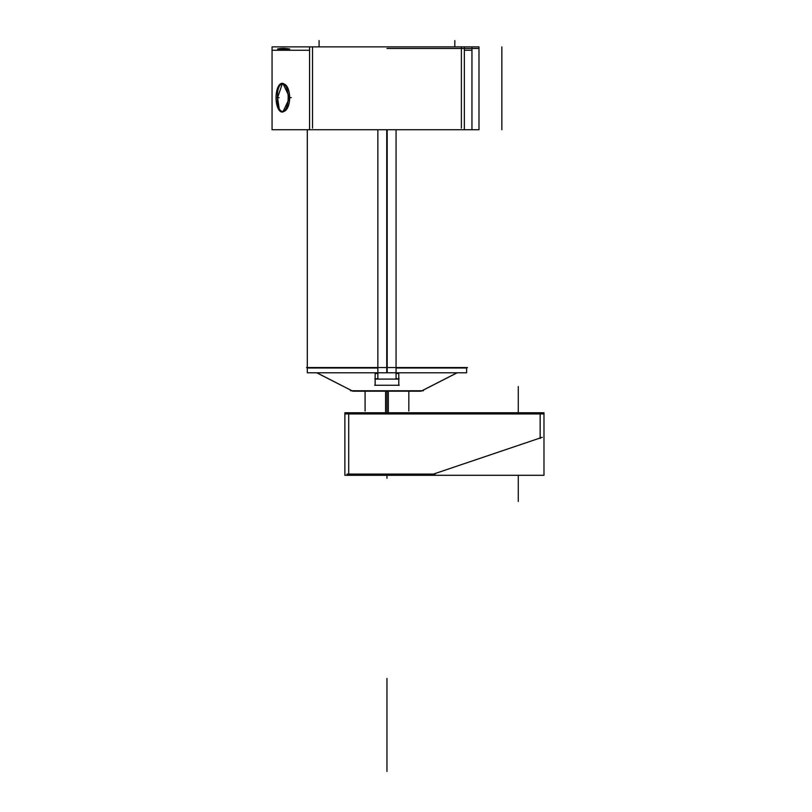 <?xml version="1.0" encoding="UTF-8"?>
<svg xmlns="http://www.w3.org/2000/svg" width="812" height="812" viewBox="0 0 812 812"><rect width="100%" height="100%" fill="white"/><g stroke="black" fill="none" stroke-linecap="round" stroke-linejoin="round"><path stroke-width="1.22" d="M348.703 412.75L348.703 475.294M344.877 413.947L543.979 413.947M542.284 437.282L431.304 474.807M347.008 474.086L435.13 474.086M344.877 412.75L543.979 412.75L543.979 475.294L344.877 475.294L344.877 412.75M540.153 413.47L540.153 438.49M350.54 390.755L423.377 390.755M272.061 46.883L478.989 46.883L478.989 129.727L272.061 129.727L478.989 129.727L478.989 46.883L478.989 129.727L272.061 129.727L272.061 46.883L478.989 46.883L272.061 46.883L272.061 129.727L272.061 46.883M471.955 50.263L464.352 50.263M461.378 50.263L461.378 46.954M312.539 46.954L312.539 50.263M309.565 50.263L272.061 50.263L272.061 46.954M277.582 48.994C280.739 49.765 284.779 49.765 289.711 48.994C284.779 48.223 280.739 48.223 277.582 48.994M387.182 129.727L387.182 372.789L466.616 372.789L466.616 367.988L467.448 367.562L396.063 367.988L466.616 367.988M386.735 129.727L386.735 372.789L307.301 372.789L307.301 367.988L377.854 367.988L307.301 367.988M457.065 372.789L421.012 391.211L352.834 391.211L316.842 372.789M467.347 367.542L306.56 367.542M377.763 367.562L373.307 367.927M400.61 367.927L396.154 367.562M471.955 129.727L471.955 46.883M464.352 129.727L464.352 46.883M309.565 129.727L309.565 46.883M312.539 128.134L312.539 48.476L312.539 128.134M461.378 48.476L461.378 128.134L461.378 48.476M276.06 96.77A14.352 6.07 -90 0 0 282.119 112.036A14.352 6.07 -90 0 0 288.169 96.77M279.115 97.673L276.181 97.673M282.474 83.342L277.582 97.673L279.125 108.331M282.83 112.036L289.711 97.673L282.83 83.321M288.169 98.577A14.352 6.07 -90 0 0 282.119 83.321A14.352 6.07 -90 0 0 276.06 98.577M291.244 97.673L288.311 97.673M377.854 129.727L377.854 378.636M378.169 378.788L374.829 378.788M375.144 373.388L377.854 373.591L375.144 373.388M375.144 372.789L375.144 384.391M374.667 385.264L399.25 385.264M398.773 379.082L375.144 379.082L398.773 379.082M398.773 372.789L398.773 384.391M399.088 378.788L395.748 378.788M396.063 373.591L398.773 373.388L396.063 373.591M396.063 129.727L396.063 378.636M385.588 412.75L385.588 391.211M386.959 412.75L386.959 411.034C415.165 411.034 415.165 411.034 386.959 411.034C358.752 411.034 358.752 411.034 386.959 411.034L386.959 391.211M388.329 412.75L388.329 391.211M442.104 48.476L386.959 48.476L442.104 48.476M405.909 48.476L423.509 48.476L405.909 48.476M423.042 48.476L386.959 48.476L423.042 48.476M478.989 48.476L403.605 48.476L478.989 48.476M472.817 48.476L388.643 48.476C398.834 48.476 398.834 48.476 388.643 48.476C398.834 48.476 398.834 48.476 388.643 48.476L463.946 48.476C475.284 48.476 475.284 48.476 463.946 48.476L388.643 48.476L463.946 48.476C475.284 48.476 475.284 48.476 463.946 48.476L395.911 48.476C386.603 48.476 386.603 48.476 395.911 48.476L472.817 48.476L395.911 48.476C386.603 48.476 386.603 48.476 395.911 48.476L472.817 48.476C460.13 48.476 460.13 48.476 472.817 48.476L429.67 48.476C432.725 48.476 432.725 48.476 429.67 48.476L388.643 48.476L429.67 48.476C432.725 48.476 432.725 48.476 429.67 48.476L472.817 48.476C460.13 48.476 460.13 48.476 472.817 48.476L410.486 48.476C402.113 48.476 402.113 48.476 410.486 48.476L472.817 48.476L410.486 48.476C402.113 48.476 402.113 48.476 410.486 48.476L390.562 48.476C388.471 48.476 388.471 48.476 390.562 48.476C388.471 48.476 388.471 48.476 390.562 48.476C388.471 48.476 388.471 48.476 390.562 48.476L472.817 48.476L390.562 48.476C388.471 48.476 388.471 48.476 390.562 48.476L472.817 48.476L390.562 48.476C388.471 48.476 388.471 48.476 390.562 48.476C388.471 48.476 388.471 48.476 390.562 48.476C388.471 48.476 388.471 48.476 390.562 48.476L472.817 48.476L390.562 48.476C388.471 48.476 388.471 48.476 390.562 48.476L472.817 48.476M472.391 48.476L389.06 48.476L472.391 48.476M386.959 766.031L386.959 678.497L386.959 766.031M447.097 48.476L386.959 48.476L447.097 48.476M518.269 412.75L518.269 386.553L518.269 412.75M518.269 475.294L518.269 501.491L518.269 475.294M277.582 97.673C276.313 116.197 289.194 116.197 289.711 97.673C289.194 79.15 276.313 79.16 277.582 97.673C276.313 116.197 289.194 116.197 289.711 97.673C289.194 79.15 276.313 79.16 277.582 97.673C276.313 116.197 289.194 116.197 289.711 97.673C289.194 79.15 276.313 79.16 277.582 97.673M421.976 390.755L457.207 372.789M351.941 390.755L316.71 372.789M501.857 46.883L501.857 129.727M440.622 48.476C460.191 48.476 460.191 48.476 440.622 48.476C421.052 48.476 421.052 48.476 440.622 48.476C460.191 48.476 460.191 48.476 440.622 48.476C421.052 48.476 421.052 48.476 440.622 48.476C460.191 48.476 460.191 48.476 440.622 48.476C421.052 48.476 421.052 48.476 440.622 48.476C460.191 48.476 460.191 48.476 440.622 48.476C421.052 48.476 421.052 48.476 440.622 48.476M386.959 475.294L386.959 478.288M466.616 372.789L466.616 367.907M319.086 46.883L319.086 40.6L319.086 46.883M454.832 46.883L454.832 40.6L454.832 46.883M386.959 771.4L386.959 683.866L386.959 771.4M468.169 48.476L393.292 48.476L468.169 48.476M471.894 48.476L389.567 48.476L471.894 48.476M472.452 48.476L386.959 48.476L472.452 48.476M307.301 129.727L307.301 367.542M408.822 411.034L408.822 391.211M365.095 411.034L365.095 391.211"/></g></svg>

